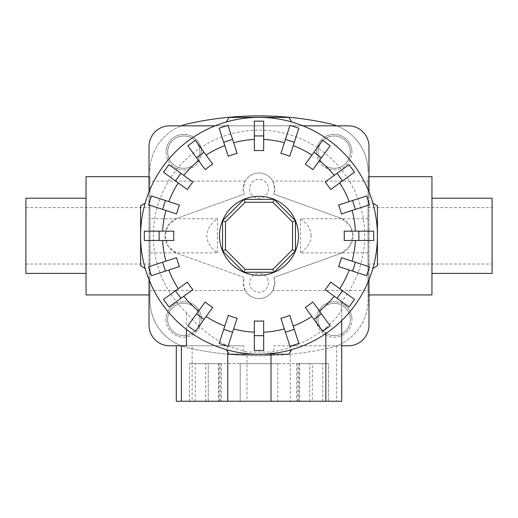 <?xml version="1.0" encoding="UTF-8"?>
<svg xmlns="http://www.w3.org/2000/svg" width="518" height="518" viewBox="0 0 518 518"><rect width="100%" height="100%" fill="white"/><g stroke="black" fill="none" stroke-linecap="round" stroke-linejoin="round"><path stroke-width="0.39" stroke-dasharray="2.59 1.94" d="M245.215 181.119L149.967 181.119L149.967 176.696L149.967 294.936L149.967 290.507L245.215 290.507L243.207 282.809A15.793 15.793 0 0 1 244.14 277.467L176.735 253.231A18.797 18.797 0 0 1 176.735 218.395L244.14 194.159A15.793 15.793 0 0 1 259 173.025A15.793 15.793 0 0 1 274.793 188.817L273.86 194.159L341.265 218.395L349.741 225.246L352.991 235.813L349.741 246.38L341.265 253.231L273.86 277.467A15.793 15.793 0 0 1 274.793 282.809L272.785 290.507L368.033 290.507L368.033 176.696L368.033 181.119L272.785 181.119L274.793 188.817A15.793 15.793 0 0 1 273.86 194.159L341.265 218.395A18.797 18.797 0 0 1 341.265 253.231L273.86 277.467L274.793 282.809A15.793 15.793 0 0 1 259 298.601A15.793 15.793 0 0 1 243.207 282.809L244.14 277.467L176.735 253.231L168.259 246.38L165.009 235.813L168.259 225.246L176.735 218.395L244.14 194.159L243.207 188.817L245.215 181.119A15.793 15.793 0 0 1 272.785 181.119M249.598 282.809A9.402 9.402 0 0 0 259 292.21A9.402 9.402 0 0 0 268.402 282.809A9.402 9.402 0 0 0 259 273.413A9.402 9.402 0 0 0 249.598 282.809A9.402 9.402 0 0 0 259 292.21A9.402 9.402 0 0 0 268.402 282.809A9.402 9.402 0 0 0 259 273.413A9.402 9.402 0 0 0 249.598 282.809M249.598 188.817A9.402 9.402 0 0 0 259 198.219A9.402 9.402 0 0 0 268.402 188.817A9.402 9.402 0 0 0 259 179.416A9.402 9.402 0 0 0 249.598 188.817A9.402 9.402 0 0 0 259 198.219A9.402 9.402 0 0 0 268.402 188.817A9.402 9.402 0 0 0 259 179.416A9.402 9.402 0 0 0 249.598 188.817M86.053 294.936L86.053 176.696M25.9 198.219L25.9 273.413M149.967 235.813L149.967 207.614L149.967 218.751L217.502 218.751C210.528 223.815 206.986 229.5 206.876 235.813C206.986 242.126 210.528 247.811 217.502 252.875L149.967 252.875L149.967 264.012L149.967 235.813M431.947 176.696L431.947 294.936M492.1 273.413L492.1 198.219M311.124 235.813C311.014 229.5 307.472 223.815 300.498 218.751L368.033 218.751L368.033 264.012L368.033 252.875L300.498 252.875C307.472 247.811 311.014 242.126 311.124 235.813M199.961 319.47A16.155 16.155 0 0 1 183.806 335.619A16.155 16.155 0 0 1 167.651 319.47A16.155 16.155 0 0 1 183.806 303.315A16.155 16.155 0 0 1 199.961 319.47A16.155 16.155 0 0 1 183.806 335.619A16.155 16.155 0 0 1 167.651 319.47A16.155 16.155 0 0 1 183.806 303.315A16.155 16.155 0 0 1 199.961 319.47M166.038 319.47A17.767 17.767 0 0 0 183.806 337.237A17.767 17.767 0 0 0 201.573 319.47A17.767 17.767 0 0 1 183.806 337.237A17.767 17.767 0 0 1 166.038 319.47A17.767 17.767 0 0 1 183.806 301.696A17.767 17.767 0 0 1 201.573 319.47A17.767 17.767 0 0 0 183.806 301.696A17.767 17.767 0 0 0 166.038 319.47M199.961 152.162A16.155 16.155 0 0 1 183.806 168.311A16.155 16.155 0 0 1 167.651 152.162A16.155 16.155 0 0 1 183.806 136.007A16.155 16.155 0 0 1 199.961 152.162A16.155 16.155 0 0 1 183.806 168.311A16.155 16.155 0 0 1 167.651 152.162A16.155 16.155 0 0 1 183.806 136.007A16.155 16.155 0 0 1 199.961 152.162M166.038 152.162A17.767 17.767 0 0 0 183.806 169.93A17.767 17.767 0 0 0 201.573 152.162A17.767 17.767 0 0 1 183.806 169.93A17.767 17.767 0 0 1 166.038 152.162A17.767 17.767 0 0 1 183.806 134.395A17.767 17.767 0 0 1 201.573 152.162A17.767 17.767 0 0 0 183.806 134.395A17.767 17.767 0 0 0 166.038 152.162M350.349 319.47A16.155 16.155 0 0 1 334.194 335.619A16.155 16.155 0 0 1 318.039 319.47A16.155 16.155 0 0 1 334.194 303.315A16.155 16.155 0 0 1 350.349 319.47A16.155 16.155 0 0 1 334.194 335.619A16.155 16.155 0 0 1 318.039 319.47A16.155 16.155 0 0 1 334.194 303.315A16.155 16.155 0 0 1 350.349 319.47M316.427 319.47A17.767 17.767 0 0 0 334.194 337.237A17.767 17.767 0 0 0 351.962 319.47A17.767 17.767 0 0 1 334.194 337.237A17.767 17.767 0 0 1 316.427 319.47A17.767 17.767 0 0 1 334.194 301.696A17.767 17.767 0 0 1 351.962 319.47A17.767 17.767 0 0 0 334.194 301.696A17.767 17.767 0 0 0 316.427 319.47M350.349 152.162A16.155 16.155 0 0 1 334.194 168.311A16.155 16.155 0 0 1 318.039 152.162A16.155 16.155 0 0 1 334.194 136.007A16.155 16.155 0 0 1 350.349 152.162A16.155 16.155 0 0 1 334.194 168.311A16.155 16.155 0 0 1 318.039 152.162A16.155 16.155 0 0 1 334.194 136.007A16.155 16.155 0 0 1 350.349 152.162M316.427 152.162A17.767 17.767 0 0 0 334.194 169.93A17.767 17.767 0 0 0 351.962 152.162A17.767 17.767 0 0 1 334.194 169.93A17.767 17.767 0 0 1 316.427 152.162A17.767 17.767 0 0 1 334.194 134.395A17.767 17.767 0 0 1 351.962 152.162A17.767 17.767 0 0 0 334.194 134.395A17.767 17.767 0 0 0 316.427 152.162M344.166 231.151L373.672 231.151L373.672 240.475L344.166 240.475M338.558 205.063L366.615 195.946L369.496 204.811L341.44 213.934M325.162 181.986L349.028 164.64L354.513 172.183L330.639 189.53M305.29 164.174L322.63 140.3L330.173 145.785L312.833 169.651M280.885 153.373L290.002 125.317L298.867 128.199L289.75 156.261M254.338 150.647L254.338 121.147L263.662 121.141L263.662 150.647M228.25 156.261L219.133 128.199L227.998 125.317L237.114 153.373M205.167 169.651L187.827 145.785L195.37 140.3L212.71 164.174M187.361 189.53L163.487 172.183L168.972 164.64L192.838 181.986M176.56 213.934L148.504 204.811L151.386 195.946L179.442 205.063M173.834 240.475L144.328 240.475L144.328 231.151L173.834 231.151M298.478 235.813A39.478 39.478 0 0 0 259 196.335A39.478 39.478 0 0 0 219.522 235.813A39.478 39.478 0 0 0 259 275.291A39.478 39.478 0 0 0 298.478 235.813M226.282 121.995A118.428 118.428 0 0 1 291.718 121.995L288.908 117.385L229.092 117.385L226.282 121.995M377.428 235.813A118.428 118.428 0 0 0 259 117.385A118.428 118.428 0 0 0 140.572 235.813A118.428 118.428 0 0 1 145.182 203.095L140.572 205.905L140.572 235.813A118.428 118.428 0 0 0 259 354.241A118.428 118.428 0 0 0 377.428 235.813A118.428 118.428 0 0 1 372.818 268.531L377.428 265.721L377.428 205.905L372.818 203.095A118.428 118.428 0 0 1 377.428 235.813M341.712 301.606L341.712 320.571L341.712 301.606A105.685 105.685 0 0 0 259 130.128A105.685 105.685 0 0 0 186.454 312.665C197.805 326.644 211.577 337.762 227.765 346.03L247.19 352.065L270.998 352.039C291.349 348.705 309.635 340.676 325.854 327.952L325.854 333.573M240.203 363.642L277.797 363.642L240.203 363.642L240.203 401.243L277.797 401.243L277.797 363.642L240.203 363.642L277.797 363.642L277.797 401.243L240.203 401.243L277.797 401.243L240.203 401.243L240.203 363.642M309.758 363.642L328.554 363.642L309.758 363.642L309.758 401.243L328.554 401.243L328.554 363.642L309.758 363.642L328.554 363.642L328.554 401.243L309.758 401.243L328.554 401.243L309.758 401.243L309.758 363.642M189.446 363.642L208.242 363.642L189.446 363.642L189.446 401.243L208.242 401.243L208.242 363.642L189.446 363.642L208.242 363.642L208.242 401.243L189.446 401.243L208.242 401.243L189.446 401.243L189.446 363.642M368.033 181.119L368.033 300.181A48.873 48.873 0 0 1 336.732 345.784L348.374 345.784A20.597 20.597 0 0 0 368.971 325.187L368.971 146.439A20.597 20.597 0 0 0 348.374 125.842L336.732 125.842A48.873 48.873 0 0 1 368.033 171.452A48.873 48.873 0 0 0 329.895 123.77A322.578 322.578 0 0 0 188.105 123.77A48.873 48.873 0 0 0 149.967 171.452A48.873 48.873 0 0 1 181.268 125.842L169.626 125.842A20.597 20.597 0 0 0 149.029 146.439L149.029 325.187A20.597 20.597 0 0 0 169.626 345.784L181.268 345.784A48.873 48.873 0 0 1 149.967 300.181L149.967 181.119M295.441 250.906L274.093 272.254L243.907 272.254L222.559 250.906L222.559 220.72L243.907 199.372L274.093 199.372L295.441 220.72L295.441 250.906M312.354 401.243L195.241 401.243L312.354 401.243L312.354 363.642L296.594 363.642L322.759 363.642L322.759 401.243M322.759 363.642L298.944 363.642L298.944 401.243M298.944 363.642L220.279 363.642L220.279 401.243M220.279 363.642L205.646 363.642L205.646 401.243M205.646 363.642L221.406 363.642L195.241 363.642L195.241 401.243M195.241 363.642L219.056 363.642L219.056 401.243M219.056 363.642L297.721 363.642L297.721 401.243M297.721 363.642L312.354 363.642M192.146 345.784L176.288 345.784L176.288 401.243L341.712 401.243L341.712 345.784L273.834 345.784L273.834 355.406L247.002 355.523L243.79 355.387L243.79 345.784L192.146 345.784L192.146 401.243M176.288 345.784L186.454 345.784M186.454 329.422L186.454 312.665M325.816 327.978C336.506 318.525 341.738 311.797 341.517 307.815M243.79 355.387A322.578 322.578 0 0 1 188.105 347.863A322.578 322.578 0 0 0 329.895 347.863A48.873 48.873 0 0 0 336.732 345.784L273.834 345.784M243.79 345.784L181.268 345.784A48.873 48.873 0 0 0 188.105 347.863A48.873 48.873 0 0 1 149.967 300.181L149.967 290.507M368.971 191.861L368.971 279.772M215.041 125.842L302.959 125.842M149.029 279.772L149.029 191.861M259 354.241A118.428 118.428 0 0 1 226.282 349.637L229.092 354.241L288.908 354.241L291.718 349.637A118.428 118.428 0 0 1 259 354.241M140.572 235.813L140.572 265.721L145.182 268.531A118.428 118.428 0 0 1 140.572 235.813M341.44 257.699L369.496 266.815L366.615 275.686L338.558 266.569M330.639 282.103L354.513 299.443L349.028 306.986L325.162 289.646M312.833 301.975L330.173 325.841L322.63 331.326L305.29 307.452M289.75 315.371L298.867 343.434L290.002 346.315L280.885 318.253M263.662 320.979L263.662 350.485L254.338 350.485L254.338 320.979M237.114 318.253L227.998 346.315L219.133 343.434L228.25 315.371M212.71 307.452L195.37 331.326L187.827 325.841L205.167 301.975M192.838 289.646L168.972 306.986L163.487 299.443L187.361 282.103M179.442 266.569L151.386 275.686L148.504 266.815L176.56 257.699M181.268 125.842L336.732 125.842M368.033 290.507L368.033 300.181A48.873 48.873 0 0 1 329.895 347.863A322.578 322.578 0 0 1 273.834 355.406M86.053 235.813L86.053 273.413L86.053 235.813M431.947 235.813L431.947 198.219L431.947 235.813M25.9 235.813L25.9 264.012L25.9 235.813M217.502 252.875L217.502 218.751M368.033 252.875L368.033 218.751M272.785 290.507A15.793 15.793 0 0 1 245.215 290.507M149.967 218.751L149.967 252.875M300.498 218.751L300.498 252.875M247.002 355.523L247.002 401.243M290.235 345.784L290.235 401.243M336.59 345.784L336.59 401.243M227.765 346.03L227.765 352.065M270.998 352.039L270.998 354.241M149.029 176.696L149.967 176.696M25.9 207.614L149.967 207.614M368.033 176.696L368.971 176.696M368.033 207.614L492.1 207.614M296.594 363.642L296.594 401.243M299.417 363.642L299.417 401.243M221.406 363.642L221.406 401.243M218.583 363.642L218.583 401.243M368.033 264.012L492.1 264.012M368.033 294.936L368.971 294.936M25.9 264.012L149.967 264.012M149.029 294.936L149.967 294.936"/><path stroke-width="0.78" d="M149.029 176.696L86.053 176.696L86.053 294.936L149.029 294.936M431.947 198.219L492.1 198.219L492.1 273.413L431.947 273.413M86.053 273.413L25.9 273.413L25.9 198.219L86.053 198.219M368.971 294.936L431.947 294.936L431.947 176.696L368.971 176.696M358.864 240.475L344.166 240.475A85.295 85.295 0 0 0 344.166 231.151L373.672 231.151L373.672 240.475L358.864 240.475L358.864 231.151M355.419 209.389L341.44 213.934A85.295 85.295 0 0 0 338.558 205.063L366.615 195.946L369.496 204.811L355.419 209.389L352.538 200.518M342.534 180.886L330.639 189.53A85.295 85.295 0 0 0 325.162 181.986L349.028 164.64L354.513 172.183L342.534 180.886L337.056 173.342M321.471 157.763L312.833 169.651A85.295 85.295 0 0 0 305.29 164.174L322.63 140.3L330.173 145.785L321.471 157.763L313.927 152.279M294.295 142.275L289.75 156.261A85.295 85.295 0 0 0 280.885 153.373L290.002 125.317L298.867 128.199L294.295 142.275L285.424 139.394M263.662 135.949L263.662 150.647A85.295 85.295 0 0 0 254.338 150.647L254.338 121.141L263.662 121.141L263.662 135.949L254.338 135.949M232.576 139.394L237.114 153.373A85.295 85.295 0 0 0 228.25 156.261L219.133 128.199L227.998 125.317L232.576 139.394L223.705 142.275M204.073 152.279L212.71 164.174A85.295 85.295 0 0 0 205.167 169.651L187.827 145.785L195.37 140.3L204.073 152.279L196.529 157.763M180.944 173.342L192.838 181.986A85.295 85.295 0 0 0 187.361 189.53L163.487 172.183L168.972 164.64L180.944 173.342L175.466 180.886M165.462 200.518L179.442 205.063A85.295 85.295 0 0 0 176.56 213.934L148.504 204.811L151.386 195.946L165.462 200.518L162.581 209.389M159.136 231.151L173.834 231.151A85.295 85.295 0 0 0 173.834 240.475L144.328 240.475L144.328 231.151L159.136 231.151L159.136 240.475M291.718 121.995A118.428 118.428 0 0 0 226.282 121.995L229.092 117.385L288.908 117.385L291.718 121.995M145.182 203.095A118.428 118.428 0 0 0 140.572 235.813L140.572 205.905L145.182 203.095M377.428 235.813A118.428 118.428 0 0 0 372.818 203.095L377.428 205.905L377.428 235.813A118.428 118.428 0 0 0 259 117.385A118.428 118.428 0 0 0 145.182 268.531L140.572 265.721L140.572 235.813A118.428 118.428 0 0 0 259 354.241A118.428 118.428 0 0 0 377.428 235.813L377.428 265.721L372.818 268.531A118.428 118.428 0 0 0 259 117.385A118.428 118.428 0 0 0 140.572 235.813M298.478 235.813A39.478 39.478 0 0 0 259 196.335A39.478 39.478 0 0 0 219.522 235.813A39.478 39.478 0 0 0 259 275.291A39.478 39.478 0 0 0 298.478 235.813M292.528 249.702L272.889 269.341L245.111 269.341L225.472 249.702L225.472 221.924L245.111 202.285L272.889 202.285L292.528 221.924L292.528 249.702L295.441 250.906L274.093 272.254L272.889 269.341M274.093 272.254L243.907 272.254L245.111 269.341M243.907 272.254L222.559 250.906L225.472 249.702M222.559 250.906L222.559 220.72L225.472 221.924M222.559 220.72L243.907 199.372L245.111 202.285M243.907 199.372L274.093 199.372L272.889 202.285M274.093 199.372L295.441 220.72L292.528 221.924M295.441 220.72L295.441 250.906M176.288 345.784L176.288 401.243L341.712 401.243L341.712 320.571L341.712 345.784L348.374 345.784A20.597 20.597 0 0 0 368.971 325.187L368.971 279.772M149.029 279.772L149.029 325.187A20.597 20.597 0 0 0 169.626 345.784L186.454 345.784L186.454 329.422M302.959 125.842L348.374 125.842A20.597 20.597 0 0 1 368.971 146.439L368.971 191.861M149.029 191.861L149.029 146.439A20.597 20.597 0 0 1 169.626 125.842L215.041 125.842M226.282 349.637A118.428 118.428 0 0 0 259 354.241L229.092 354.241L226.282 349.637M259 354.241A118.428 118.428 0 0 0 291.718 349.637L288.908 354.241L259 354.241M355.419 262.238L341.44 257.699A85.295 85.295 0 0 1 338.558 266.569L366.615 275.686L369.496 266.815L355.419 262.238L352.538 271.108M342.534 290.74L330.639 282.103A85.295 85.295 0 0 1 325.162 289.646L349.028 306.986L354.513 299.443L342.534 290.74L337.056 298.284M321.471 313.869L312.833 301.975A85.295 85.295 0 0 1 305.29 307.452L322.63 331.326L330.173 325.841L321.471 313.869L313.927 319.347M294.295 329.351L289.75 315.371A85.295 85.295 0 0 1 280.885 318.253L290.002 346.315L298.867 343.434L294.295 329.351L285.424 332.232M263.662 335.683L263.662 320.979A85.295 85.295 0 0 1 254.338 320.979L254.338 350.485L263.662 350.485L263.662 335.683L254.338 335.683M232.576 332.232L237.114 318.253A85.295 85.295 0 0 1 228.25 315.371L219.133 343.434L227.998 346.315L232.576 332.232L223.705 329.351M204.073 319.347L212.71 307.452A85.295 85.295 0 0 1 205.167 301.975L187.827 325.841L195.37 331.326L204.073 319.347L196.529 313.869M180.944 298.284L192.838 289.646A85.295 85.295 0 0 1 187.361 282.103L163.487 299.443L168.972 306.986L180.944 298.284L175.466 290.74M165.462 271.108L179.442 266.569A85.295 85.295 0 0 1 176.56 257.699L148.504 266.815L151.386 275.686L165.462 271.108L162.581 262.238M181.268 125.842A48.873 48.873 0 0 1 188.105 123.77A322.578 322.578 0 0 1 329.895 123.77A48.873 48.873 0 0 1 336.732 125.842M355.374 231.151A96.484 96.484 0 0 0 352.098 210.47M349.216 201.599A96.484 96.484 0 0 0 339.711 182.938M334.227 175.395A96.484 96.484 0 0 0 319.418 160.586M311.875 155.109A96.484 96.484 0 0 0 293.214 145.597M284.35 142.715A96.484 96.484 0 0 0 263.662 139.439M254.338 139.439A96.484 96.484 0 0 0 233.65 142.715M224.786 145.597A96.484 96.484 0 0 0 206.125 155.109M198.582 160.586A96.484 96.484 0 0 0 183.773 175.395M178.289 182.938A96.484 96.484 0 0 0 168.784 201.599M165.902 210.47A96.484 96.484 0 0 0 162.626 231.151M181.41 345.784L181.41 401.243M227.765 352.065L227.765 401.243M270.998 354.241L270.998 401.243M325.854 333.573L325.854 401.243M352.098 261.163A96.484 96.484 0 0 0 355.374 240.475M339.711 288.688A96.484 96.484 0 0 0 349.216 270.027M319.418 311.04A96.484 96.484 0 0 0 334.227 296.231M293.214 326.029A96.484 96.484 0 0 0 311.875 316.524M263.662 332.187A96.484 96.484 0 0 0 284.35 328.911M233.65 328.911A96.484 96.484 0 0 0 254.338 332.187M206.125 316.524A96.484 96.484 0 0 0 224.786 326.029M183.773 296.231A96.484 96.484 0 0 0 198.582 311.04M168.784 270.027A96.484 96.484 0 0 0 178.289 288.688M162.626 240.475A96.484 96.484 0 0 0 165.902 261.163"/></g></svg>
